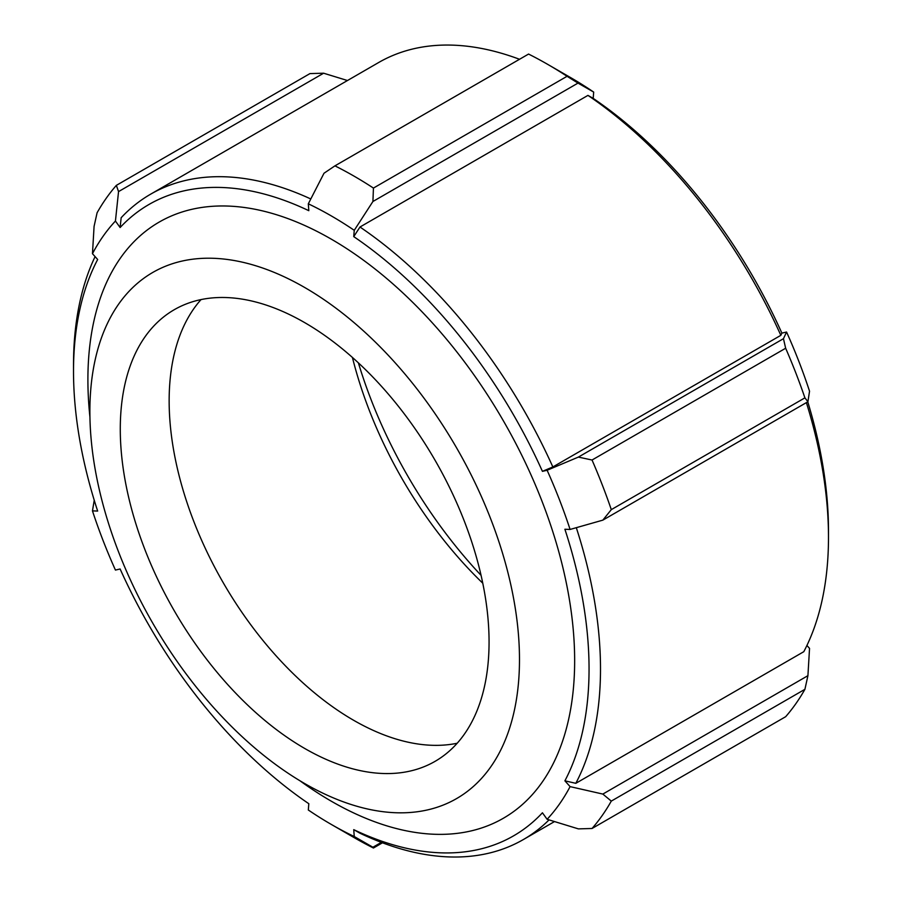 <?xml version="1.0" encoding="UTF-8"?>
<svg xmlns="http://www.w3.org/2000/svg" width="902" height="902" viewBox="0 0 902 902"><rect width="100%" height="100%" fill="white"/><g stroke="black" fill="none" stroke-linecap="round" stroke-linejoin="round"><path stroke-width="1.35" d="M519.484 659.542A303.782 175.394 -120 0 0 381.85 348.6A303.782 175.394 -120 0 0 145.323 277.196A303.782 175.394 -120 0 0 152.788 623.214A303.782 175.394 -120 0 0 448.711 802.69A303.782 175.394 -120 0 0 519.484 659.542M308.811 210.685L308.315 203.807A372.639 215.138 60 0 1 354.249 230.314L353.742 236.617A364.532 210.47 60 0 1 542.429 471.351L547.119 470.258A372.639 215.138 60 0 1 570.087 529.451L564.9 529.248A364.532 210.47 60 0 1 564.9 780.828L570.087 786.623A372.639 215.138 60 0 1 547.119 819.298L542.429 812.792A364.532 210.47 60 0 1 353.742 829.648L354.249 836.526A372.639 215.138 60 0 1 331.271 824.417A372.639 215.138 60 0 1 308.315 810.007L308.811 803.705A364.532 210.47 60 0 1 120.124 568.982L115.433 570.064A372.639 215.138 60 0 1 92.466 510.87L97.664 511.073A364.532 210.47 60 0 1 73.513 371.342A364.532 210.47 60 0 1 97.664 259.494L92.466 253.699A372.639 215.138 60 0 1 115.433 221.035L120.124 227.53A364.532 210.47 60 0 1 308.811 210.685M310.795 198.97A372.639 215.138 -120 0 0 150.69 194.144A372.639 215.138 -120 0 0 121.161 217.72L120.124 227.53M95.082 256.619A372.639 215.138 -120 0 0 73.513 364.724L73.513 371.342M554.516 821.564L523.329 839.57A372.639 215.138 -120 0 1 359.977 833.211L353.742 829.648M523.329 839.57A372.639 215.138 -120 0 0 549.059 819.884M806.388 402.619A372.639 215.138 60 0 1 828.487 537.355A372.639 215.138 60 0 1 803.806 651.684L575.814 783.319L564.9 780.828M575.814 783.319A372.639 215.138 -120 0 0 576.31 527.681M150.69 194.144L378.671 62.509A372.639 215.138 60 0 1 519.529 59.284M570.087 529.451L602.84 520.138L807.921 401.74L809.534 391.209A372.639 215.138 -120 0 0 786.567 332.026L781.876 333.109A364.532 210.47 -120 0 0 593.189 98.386L593.685 92.083A372.639 215.138 -120 0 0 570.729 77.662L547.807 64.437A405.043 233.855 60 0 1 567.065 76.298L373.439 188.078L372.921 201.496L578.002 83.097L567.065 76.298M828.487 537.355L828.487 530.737A364.532 210.47 -120 0 0 807.764 401.83M804.911 689.32A405.043 233.855 60 0 1 785.653 716.707L592.039 828.487A405.043 233.855 -120 0 0 611.297 801.1L804.911 689.32L807.921 675.677L809.534 648.38L806.918 645.471M358.387 362.852A325.949 188.191 -120 0 0 481.059 575.341M781.876 333.109L780.839 335.33A372.639 215.138 60 0 0 587.957 95.386L593.189 98.386M780.839 335.33L552.847 466.954L542.429 471.351M552.847 466.954A372.639 215.138 -120 0 0 359.977 227.011L353.742 236.617M592.039 828.487L578.385 828.882L547.119 819.298M381.343 842.378L372.921 847.237L373.439 848.015L382.471 842.806M372.921 847.237L354.249 836.526M92.466 510.87L94.236 500.249M92.466 253.699L94.079 226.402L97.089 212.771A405.043 233.855 -120 0 1 116.347 185.372L118.545 191.596L323.615 73.209L309.961 73.592L116.347 185.372M323.615 73.209L347.484 80.526M115.433 221.035L118.545 191.596M308.315 203.807L323.998 173.252L334.935 165.855L528.561 54.064A405.043 233.855 60 0 1 547.807 64.437M578.002 83.097L593.685 92.083M354.249 230.314L372.921 201.496M587.957 95.386L359.977 227.011M578.385 457.088L592.039 460.02L785.653 348.24L783.455 338.69L578.385 457.088L547.119 470.258M785.653 348.24A405.043 233.855 60 0 1 804.911 397.85L611.297 509.641L602.84 520.138M611.297 509.641A405.043 233.855 -120 0 0 592.039 460.02M786.567 332.026L783.455 338.69M807.921 401.74L804.911 397.85M373.439 188.078A405.043 233.855 -120 0 0 334.935 165.855M331.271 824.417L354.193 837.654A405.043 233.855 -120 0 0 373.439 848.015M807.921 675.677L602.84 794.076L611.297 801.1M602.84 794.076L570.087 786.623M489.064 641.976A260.757 150.555 -120 0 0 375.232 379.562A260.757 150.555 -120 0 0 174.289 309.69A260.757 150.555 -120 0 0 174.289 610.801A260.757 150.555 -120 0 0 435.057 761.356A260.757 150.555 -120 0 0 489.064 641.976M201.033 299.588A260.757 150.555 -120 0 0 223.155 582.591A260.757 150.555 -120 0 0 457.179 743.248M352.423 357.44A293.353 169.373 -120 0 0 482.773 583.211M300.028 780.828A344.181 198.711 -120 0 0 574.653 660.67A344.181 198.711 -120 0 0 331.282 239.143A344.181 198.711 -120 0 0 87.9 379.652A344.181 198.711 -120 0 0 89.918 416.893"/></g></svg>
